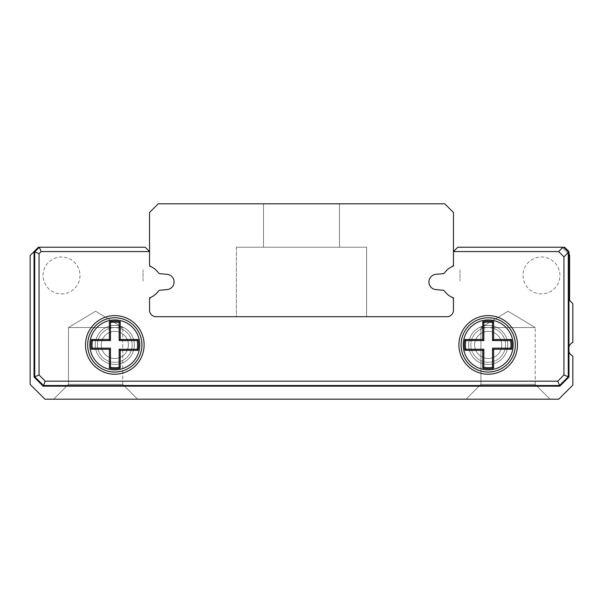 <?xml version="1.0" encoding="UTF-8"?>
<svg xmlns="http://www.w3.org/2000/svg" width="603" height="603" viewBox="0 0 603 603"><rect width="100%" height="100%" fill="white"/><g stroke="black" fill="none" stroke-linecap="round" stroke-linejoin="round"><path stroke-width="0.45" stroke-dasharray="3.02 2.26" d="M453.456 264.604A2.171 2.171 0 0 1 452.167 266.586A18.738 18.738 0 0 0 444.562 272.805A2.171 2.171 0 0 1 442.986 273.702L435.441 274.365A7.688 7.688 0 0 0 435.441 289.561L442.986 290.224A2.171 2.171 0 0 1 444.562 291.121A18.738 18.738 0 0 0 452.167 297.339A2.171 2.171 0 0 1 453.456 299.329L453.456 310.183A6.512 6.512 0 0 1 446.944 316.696L156.056 316.696A6.512 6.512 0 0 1 149.544 310.183L149.544 299.292A2.171 2.171 0 0 1 150.833 297.339A18.738 18.738 0 0 0 158.438 291.121A2.171 2.171 0 0 1 160.014 290.224L167.559 289.561A7.688 7.688 0 0 0 167.559 274.365L160.014 273.702A2.171 2.171 0 0 1 158.438 272.805A18.738 18.738 0 0 0 150.833 266.586A2.171 2.171 0 0 1 149.544 264.634L149.544 212.497L158.227 203.814L444.773 203.814L453.456 212.497L453.456 264.604M236.376 316.696L366.624 316.696L236.376 316.696L366.624 316.696L236.376 316.696L366.624 316.696L236.376 316.696L366.624 316.696L236.376 316.696L236.376 247.23L366.624 247.23L236.376 247.23L366.624 247.23L236.376 247.23L366.624 247.23L236.376 247.23L366.624 247.23L236.376 247.23L236.376 316.696M339.489 203.814L263.511 203.814L339.489 203.814L263.511 203.814L339.489 203.814L263.511 203.814L339.489 203.814L263.511 203.814L339.489 203.814L339.489 247.23L263.511 247.23L339.489 247.23L339.489 203.814L339.489 247.23L263.511 247.23L339.489 247.23L263.511 247.23L339.489 247.23L339.489 203.814M263.511 247.23L339.489 247.23L263.511 247.23L263.511 203.814L263.511 247.23M149.544 266.074L149.544 251.572L41.117 251.572L39.323 247.23L145.202 247.23L149.544 251.572L149.544 266.074A18.738 18.738 0 0 1 158.438 272.805A2.171 2.171 0 0 0 160.014 273.702A2.171 2.171 0 0 1 158.438 272.805M444.562 291.121A2.171 2.171 0 0 0 442.986 290.224A2.171 2.171 0 0 1 444.562 291.121A18.738 18.738 0 0 0 453.456 297.852L453.456 310.183A6.512 6.512 0 0 1 446.944 316.696L156.056 316.696A6.512 6.512 0 0 1 149.544 310.183L149.544 297.852A18.738 18.738 0 0 0 158.438 291.121A2.171 2.171 0 0 1 160.014 290.224L167.559 289.561A7.688 7.688 0 0 0 167.559 274.365L160.014 273.702M41.117 251.572L39.052 253.637L39.052 374.976L45.24 381.171L43.446 385.513L34.71 376.777L34.71 251.843L39.323 247.23L38.396 247.23L30.15 255.476L30.15 384.428L44.908 399.186L558.74 399.186L572.85 385.076L572.85 356.124A7.598 7.598 0 0 1 572.85 342.391L572.85 303.671L569.594 300.415L569.594 254.828L561.996 247.23L564.604 247.23L561.996 247.23L568.946 254.18L568.946 251.572L564.604 247.23L563.677 247.23L568.29 251.843L563.677 247.23L457.798 247.23L453.456 251.572L453.456 266.074A18.738 18.738 0 0 0 444.562 272.805A2.171 2.171 0 0 1 442.986 273.702A2.171 2.171 0 0 0 444.562 272.805M366.624 316.696L366.624 247.23L366.624 316.696L366.624 247.23L366.624 316.696L156.056 316.696A6.512 6.512 0 0 1 149.544 310.183M453.456 310.183A6.512 6.512 0 0 1 446.944 316.696M442.986 290.224L435.441 289.561A7.688 7.688 0 0 1 435.441 274.365L442.986 273.702M435.441 289.561A7.688 7.688 0 0 1 435.441 274.365M167.559 289.561A7.688 7.688 0 0 0 167.559 274.365M158.438 291.121A2.171 2.171 0 0 1 160.014 290.224M34.054 251.572L34.054 377.041L34.054 251.572L34.054 377.041L43.175 386.161L34.054 377.041L43.175 386.161L559.825 386.161L568.946 377.041L559.825 386.161L43.175 386.161L559.825 386.161L568.946 377.041L568.946 351.79A7.598 7.598 0 0 1 568.946 346.725L568.946 251.572L564.604 247.23L568.946 251.572L568.946 377.041L568.946 254.18M466.096 399.186L550.011 399.186L466.096 399.186L550.011 399.186L466.096 399.186L480.915 384.36L535.185 384.36L480.915 384.36L480.915 327.55L535.185 327.55L480.915 327.55L535.185 327.55L480.915 327.55L508.05 311.246L535.185 327.55L508.05 311.246L480.915 327.55L480.915 384.36L535.185 384.36L550.011 399.186L535.185 384.36L480.915 384.36L466.096 399.186M53.644 399.186L137.559 399.186L53.644 399.186L137.559 399.186L53.644 399.186L68.463 384.36L122.733 384.36L68.463 384.36L68.463 327.55L122.733 327.55L68.463 327.55L122.733 327.55L68.463 327.55L95.598 311.246L122.733 327.55L95.598 311.246L68.463 327.55L68.463 384.36L122.733 384.36L137.559 399.186L122.733 384.36L68.463 384.36L53.644 399.186M488.189 374.222A29.306 29.306 0 0 0 517.495 344.916A29.306 29.306 0 0 0 488.189 315.61A29.306 29.306 0 0 0 458.883 344.916A29.306 29.306 0 0 0 488.189 374.222A29.306 29.306 0 0 0 517.495 344.916A29.306 29.306 0 0 0 488.189 315.61A29.306 29.306 0 0 0 458.883 344.916A29.306 29.306 0 0 0 488.189 374.222M45.24 381.171L557.76 381.171L559.554 385.513L43.446 385.513L559.554 385.513L568.29 376.777L568.29 251.843L568.29 252.544L563.948 256.886L558.634 251.572L562.976 247.23M114.811 315.61A29.306 29.306 0 0 1 144.117 344.916A29.306 29.306 0 0 1 114.811 374.222A29.306 29.306 0 0 1 85.505 344.916A29.306 29.306 0 0 1 114.811 315.61A29.306 29.306 0 0 1 144.117 344.916A29.306 29.306 0 0 1 114.811 374.222A29.306 29.306 0 0 1 85.505 344.916A29.306 29.306 0 0 1 114.811 315.61A29.306 29.306 0 0 0 89.432 359.569A29.306 29.306 0 0 0 140.19 359.569A29.306 29.306 0 0 0 114.811 315.61M510.583 349.145L492.53 349.258L492.53 348.172L510.749 348.172A22.793 22.793 0 0 0 510.568 340.574L492.53 340.574L492.53 322.537A22.793 22.793 0 0 0 483.847 322.537L483.847 340.574L465.81 340.574A22.793 22.793 0 0 0 465.81 349.258L483.847 349.258L483.847 367.295A22.793 22.793 0 0 0 492.53 367.295L492.53 348.172L492.53 367.295L492.53 349.258L511.668 349.258L492.53 349.258M92.417 349.145L110.47 349.258L110.47 348.172L92.251 348.172A22.793 22.793 0 0 1 92.432 340.574L110.47 340.574L110.47 322.537A22.793 22.793 0 0 1 119.153 322.537L119.153 340.574L137.19 340.574A22.793 22.793 0 0 1 137.19 349.258L119.153 349.258L119.153 367.295A22.793 22.793 0 0 1 110.47 367.295L110.47 348.172L110.47 367.295L110.47 349.258L91.332 349.258L110.47 349.258M141.946 344.916A27.135 27.135 0 0 1 101.244 368.418A27.135 27.135 0 0 1 101.244 321.414A27.135 27.135 0 0 1 141.946 344.916A27.135 27.135 0 0 0 114.811 317.781A27.135 27.135 0 0 0 87.676 344.916A27.135 27.135 0 0 0 114.811 372.051A27.135 27.135 0 0 0 141.946 344.916A27.135 27.135 0 0 0 114.811 317.781A27.135 27.135 0 0 0 87.676 344.916A27.135 27.135 0 0 0 114.811 372.051A27.135 27.135 0 0 0 141.946 344.916M119.153 349.258L119.153 367.295A22.793 22.793 0 0 1 110.47 367.295L109.384 368.169A23.879 23.879 0 0 0 120.238 368.169L119.153 367.295A22.793 22.793 0 0 1 110.47 367.295A22.793 22.793 0 0 0 119.153 367.295L119.153 349.258L120.238 350.343L138.064 350.343A23.879 23.879 0 0 0 138.064 339.489L120.238 339.489L120.238 321.663A23.879 23.879 0 0 0 109.384 321.663L109.384 339.489L91.558 339.489A23.879 23.879 0 0 0 91.332 349.258L92.432 349.258A22.793 22.793 0 0 1 92.432 340.574L110.47 340.574L110.47 322.537A22.793 22.793 0 0 1 119.153 322.537L119.153 340.574L137.19 340.574A22.793 22.793 0 0 1 137.19 349.258L119.153 349.258L137.19 349.258L138.064 350.343M91.558 339.489L92.432 340.574A22.793 22.793 0 0 0 92.251 348.172L92.432 349.258A22.793 22.793 0 0 1 92.432 340.574L110.47 340.574L110.47 322.537L109.384 321.663M120.238 321.663L119.153 322.537A22.793 22.793 0 0 0 110.47 322.537A22.793 22.793 0 0 1 119.153 322.537L119.153 340.574L137.19 340.574L138.064 339.489M110.47 340.574L109.384 339.489M119.153 340.574L120.238 339.489M137.19 340.574A22.793 22.793 0 0 1 137.19 349.258A22.793 22.793 0 0 0 137.19 340.574M461.054 344.916A27.135 27.135 0 0 0 501.756 368.418A27.135 27.135 0 0 0 501.756 321.414A27.135 27.135 0 0 0 461.054 344.916A27.135 27.135 0 0 1 488.189 317.781A27.135 27.135 0 0 1 515.324 344.916A27.135 27.135 0 0 1 488.189 372.051A27.135 27.135 0 0 1 461.054 344.916A27.135 27.135 0 0 1 488.189 317.781A27.135 27.135 0 0 1 515.324 344.916A27.135 27.135 0 0 1 488.189 372.051A27.135 27.135 0 0 1 461.054 344.916M483.847 349.258L483.847 367.295A22.793 22.793 0 0 0 492.53 367.295L493.616 368.169A23.879 23.879 0 0 1 482.762 368.169L483.847 367.295A22.793 22.793 0 0 0 492.53 367.295A22.793 22.793 0 0 1 483.847 367.295L483.847 349.258L482.762 350.343L464.936 350.343A23.879 23.879 0 0 1 464.936 339.489L482.762 339.489L482.762 321.663A23.879 23.879 0 0 1 493.616 321.663L493.616 339.489L511.442 339.489A23.879 23.879 0 0 1 511.668 349.258L510.568 349.258A22.793 22.793 0 0 0 510.568 340.574L492.53 340.574L492.53 322.537A22.793 22.793 0 0 0 483.847 322.537L483.847 340.574L465.81 340.574A22.793 22.793 0 0 0 465.81 349.258L483.847 349.258L465.81 349.258L464.936 350.343M511.442 339.489L510.568 340.574A22.793 22.793 0 0 1 510.749 348.172L510.568 349.258A22.793 22.793 0 0 0 510.568 340.574L492.53 340.574L492.53 322.537L493.616 321.663M482.762 321.663L483.847 322.537A22.793 22.793 0 0 1 492.53 322.537A22.793 22.793 0 0 0 483.847 322.537L483.847 340.574L465.81 340.574L464.936 339.489M492.53 340.574L493.616 339.489M483.847 340.574L482.762 339.489M465.81 340.574A22.793 22.793 0 0 0 465.81 349.258A22.793 22.793 0 0 1 465.81 340.574M558.634 251.572L453.456 251.572M39.052 253.637L34.71 251.843L39.323 247.23L34.71 251.843L34.71 376.777L34.71 251.843M557.76 381.171L563.948 374.976L563.948 256.886M568.29 252.544L568.29 376.777L563.948 374.976M568.29 376.777L559.554 385.513L568.29 376.777L568.29 251.843L563.677 247.23M39.052 374.976L34.71 376.777L43.446 385.513L559.554 385.513M568.946 351.79L568.946 346.725M488.189 315.61A29.306 29.306 0 0 1 513.568 359.569A29.306 29.306 0 0 1 462.81 359.569A29.306 29.306 0 0 1 488.189 315.61M43.446 385.513L34.71 376.777M535.185 384.36L535.185 327.55L535.185 384.36M122.733 384.36L122.733 327.55L122.733 384.36M523.027 275.45A18.452 18.452 0 0 0 550.705 291.43A18.452 18.452 0 0 0 550.705 259.471A18.452 18.452 0 0 0 523.027 275.45A18.452 18.452 0 0 0 550.705 291.43A18.452 18.452 0 0 0 550.705 259.471A18.452 18.452 0 0 0 523.027 275.45M114.811 331.349A13.568 13.568 0 0 1 128.379 344.916A13.568 13.568 0 0 1 114.811 358.484A13.568 13.568 0 0 1 101.244 344.916A13.568 13.568 0 0 1 114.811 331.349A13.568 13.568 0 0 0 103.06 351.7A13.568 13.568 0 0 0 126.562 351.7A13.568 13.568 0 0 0 114.811 331.349A13.568 13.568 0 0 1 128.379 344.916A13.568 13.568 0 0 1 114.811 358.484A13.568 13.568 0 0 1 101.244 344.916A13.568 13.568 0 0 1 114.811 331.349A13.568 13.568 0 0 0 103.06 351.7A13.568 13.568 0 0 0 126.562 351.7A13.568 13.568 0 0 0 114.811 331.349M114.811 327.55A17.366 17.366 0 0 1 129.849 353.599A17.366 17.366 0 0 1 99.774 353.599A17.366 17.366 0 0 1 114.811 327.55A17.366 17.366 0 0 1 129.849 353.599A17.366 17.366 0 0 1 99.774 353.599A17.366 17.366 0 0 1 114.811 327.55M114.811 364.453A19.537 19.537 0 0 1 97.89 335.147A19.537 19.537 0 0 1 131.733 335.147A19.537 19.537 0 0 1 114.811 364.453A19.537 19.537 0 0 0 131.733 335.147A19.537 19.537 0 0 0 97.89 335.147A19.537 19.537 0 0 0 114.811 364.453A19.537 19.537 0 0 1 97.89 335.147A19.537 19.537 0 0 1 131.733 335.147A19.537 19.537 0 0 1 114.811 364.453A19.537 19.537 0 0 0 131.733 335.147A19.537 19.537 0 0 0 97.89 335.147A19.537 19.537 0 0 0 114.811 364.453M143.032 281.119L143.032 269.782L143.032 281.119M459.968 269.782L459.968 281.119L459.968 269.782M488.189 364.453A19.537 19.537 0 0 1 471.267 335.147A19.537 19.537 0 0 1 505.11 335.147A19.537 19.537 0 0 1 488.189 364.453A19.537 19.537 0 0 0 505.11 335.147A19.537 19.537 0 0 0 471.267 335.147A19.537 19.537 0 0 0 488.189 364.453A19.537 19.537 0 0 1 471.267 335.147A19.537 19.537 0 0 1 505.11 335.147A19.537 19.537 0 0 1 488.189 364.453A19.537 19.537 0 0 0 505.11 335.147A19.537 19.537 0 0 0 471.267 335.147A19.537 19.537 0 0 0 488.189 364.453M488.189 331.349A13.568 13.568 0 0 1 501.756 344.916A13.568 13.568 0 0 1 488.189 358.484A13.568 13.568 0 0 1 474.621 344.916A13.568 13.568 0 0 1 488.189 331.349A13.568 13.568 0 0 0 476.438 351.7A13.568 13.568 0 0 0 499.94 351.7A13.568 13.568 0 0 0 488.189 331.349A13.568 13.568 0 0 1 501.756 344.916A13.568 13.568 0 0 1 488.189 358.484A13.568 13.568 0 0 1 474.621 344.916A13.568 13.568 0 0 1 488.189 331.349A13.568 13.568 0 0 0 476.438 351.7A13.568 13.568 0 0 0 499.94 351.7A13.568 13.568 0 0 0 488.189 331.349M488.189 327.55A17.366 17.366 0 0 1 503.226 353.599A17.366 17.366 0 0 1 473.151 353.599A17.366 17.366 0 0 1 488.189 327.55A17.366 17.366 0 0 1 503.226 353.599A17.366 17.366 0 0 1 473.151 353.599A17.366 17.366 0 0 1 488.189 327.55M79.973 275.45A18.452 18.452 0 0 1 52.295 291.43A18.452 18.452 0 0 1 52.295 259.471A18.452 18.452 0 0 1 79.973 275.45A18.452 18.452 0 0 1 52.295 291.43A18.452 18.452 0 0 1 52.295 259.471A18.452 18.452 0 0 1 79.973 275.45M114.811 319.952A24.964 24.964 0 0 1 136.429 357.398A24.964 24.964 0 0 1 93.194 357.398A24.964 24.964 0 0 1 114.811 319.952M109.384 349.258L109.384 368.169M120.238 368.169L120.238 350.343M488.189 319.952A24.964 24.964 0 0 0 466.571 357.398A24.964 24.964 0 0 0 509.806 357.398A24.964 24.964 0 0 0 488.189 319.952M482.762 368.169L482.762 350.343M493.616 349.258L493.616 368.169"/><path stroke-width="0.9" d="M453.456 264.604A2.171 2.171 0 0 1 452.167 266.586A18.738 18.738 0 0 0 444.562 272.805A2.171 2.171 0 0 1 442.986 273.702L435.441 274.365A7.688 7.688 0 0 0 435.441 289.561L442.986 290.224A2.171 2.171 0 0 1 444.562 291.121A18.738 18.738 0 0 0 452.167 297.339A2.171 2.171 0 0 1 453.456 299.329L453.456 310.183A6.512 6.512 0 0 1 446.944 316.696L156.056 316.696A6.512 6.512 0 0 1 149.544 310.183L149.544 299.292A2.171 2.171 0 0 1 150.833 297.339A18.738 18.738 0 0 0 158.438 291.121A2.171 2.171 0 0 1 160.014 290.224L167.559 289.561A7.688 7.688 0 0 0 167.559 274.365L160.014 273.702A2.171 2.171 0 0 1 158.438 272.805A18.738 18.738 0 0 0 150.833 266.586A2.171 2.171 0 0 1 149.544 264.634L149.544 212.497L158.227 203.814L444.773 203.814L453.456 212.497L453.456 264.604M444.562 291.121A18.738 18.738 0 0 0 453.456 297.852L453.456 310.183M453.456 251.572L457.798 247.23L563.677 247.23L568.29 251.843L568.29 376.777L559.554 385.513L43.446 385.513L34.71 376.777L34.71 251.843L39.323 247.23L145.202 247.23L149.544 251.572L41.117 251.572L39.052 253.637L39.052 374.976L45.24 381.171L557.76 381.171L563.948 374.976L563.948 256.886L558.634 251.572L453.456 251.572L453.456 266.074A18.738 18.738 0 0 0 444.562 272.805M41.117 251.572L39.323 247.23L38.396 247.23L30.15 255.476L30.15 384.428L44.908 399.186L558.74 399.186L572.85 385.076L572.85 356.124A7.598 7.598 0 0 1 568.946 351.79M446.944 316.696L366.624 316.696M149.544 310.183L149.544 297.852A18.738 18.738 0 0 0 158.438 291.121M34.054 251.572L34.054 377.041L43.175 386.161L559.825 386.161L568.946 377.041L568.946 251.572L564.604 247.23L563.677 247.23M442.986 290.224L435.441 289.561M435.441 274.365L442.986 273.702M158.438 272.805A18.738 18.738 0 0 0 149.544 266.074M167.559 274.365L160.014 273.702M160.014 290.224L167.559 289.561M568.946 346.725A7.598 7.598 0 0 1 572.85 342.391L572.85 303.671L569.594 300.415L569.594 254.828L568.946 254.18M461.054 344.916A27.135 27.135 0 0 0 501.756 368.418A27.135 27.135 0 0 0 501.756 321.414A27.135 27.135 0 0 0 461.054 344.916A27.135 27.135 0 0 1 488.189 317.781A27.135 27.135 0 0 1 515.324 344.916A27.135 27.135 0 0 1 488.189 372.051A27.135 27.135 0 0 1 461.054 344.916M488.189 315.61A29.306 29.306 0 0 1 513.568 359.569A29.306 29.306 0 0 1 462.81 359.569A29.306 29.306 0 0 1 488.189 315.61M114.811 315.61A29.306 29.306 0 0 0 89.432 359.569A29.306 29.306 0 0 0 140.19 359.569A29.306 29.306 0 0 0 114.811 315.61M141.946 344.916A27.135 27.135 0 0 1 101.244 368.418A27.135 27.135 0 0 1 101.244 321.414A27.135 27.135 0 0 1 141.946 344.916A27.135 27.135 0 0 0 114.811 317.781A27.135 27.135 0 0 0 87.676 344.916A27.135 27.135 0 0 0 114.811 372.051A27.135 27.135 0 0 0 141.946 344.916M39.052 253.637L34.71 251.843M39.052 374.976L34.71 376.777M45.24 381.171L43.446 385.513M557.76 381.171L559.554 385.513M568.29 252.544L563.948 256.886M568.29 376.777L563.948 374.976M558.634 251.572L562.976 247.23M510.749 348.172L510.568 349.258A22.793 22.793 0 0 0 510.568 340.574L511.442 339.489A23.879 23.879 0 0 1 511.668 349.258L493.616 349.258L493.616 368.169L492.53 367.295L492.53 348.172L510.749 348.172M510.568 340.574L492.53 340.574L492.53 322.537A22.793 22.793 0 0 0 483.847 322.537L483.847 340.574L465.81 340.574A22.793 22.793 0 0 0 465.81 349.258L483.847 349.258L482.762 350.343L464.936 350.343A23.879 23.879 0 0 1 464.936 339.489L482.762 339.489L482.762 321.663A23.879 23.879 0 0 1 493.616 321.663L493.616 339.489L511.442 339.489M493.616 368.169A23.879 23.879 0 0 1 482.762 368.169L483.847 367.295A22.793 22.793 0 0 0 492.53 367.295M483.847 349.258L483.847 367.295M465.81 349.258L464.936 350.343M492.53 349.258L493.616 349.258M465.81 340.574L464.936 339.489M483.847 340.574L482.762 339.489M483.847 322.537L482.762 321.663M492.53 322.537L493.616 321.663M492.53 340.574L493.616 339.489M92.251 348.172L92.432 349.258A22.793 22.793 0 0 1 92.432 340.574L91.558 339.489A23.879 23.879 0 0 0 91.332 349.258L109.384 349.258L109.384 368.169L110.47 367.295L110.47 348.172L92.251 348.172M92.432 340.574L110.47 340.574L110.47 322.537A22.793 22.793 0 0 1 119.153 322.537L119.153 340.574L137.19 340.574A22.793 22.793 0 0 1 137.19 349.258L119.153 349.258L120.238 350.343L138.064 350.343A23.879 23.879 0 0 0 138.064 339.489L120.238 339.489L120.238 321.663A23.879 23.879 0 0 0 109.384 321.663L109.384 339.489L91.558 339.489M119.153 349.258L119.153 367.295A22.793 22.793 0 0 1 110.47 367.295M109.384 368.169A23.879 23.879 0 0 0 120.238 368.169L119.153 367.295M137.19 349.258L138.064 350.343M110.47 349.258L109.384 349.258M137.19 340.574L138.064 339.489M119.153 340.574L120.238 339.489M119.153 322.537L120.238 321.663M110.47 322.537L109.384 321.663M110.47 340.574L109.384 339.489M488.189 319.952A24.964 24.964 0 0 0 466.571 357.398A24.964 24.964 0 0 0 509.806 357.398A24.964 24.964 0 0 0 488.189 319.952M482.762 368.169L482.762 350.343M114.811 319.952A24.964 24.964 0 0 1 136.429 357.398A24.964 24.964 0 0 1 93.194 357.398A24.964 24.964 0 0 1 114.811 319.952M120.238 368.169L120.238 350.343"/></g></svg>
